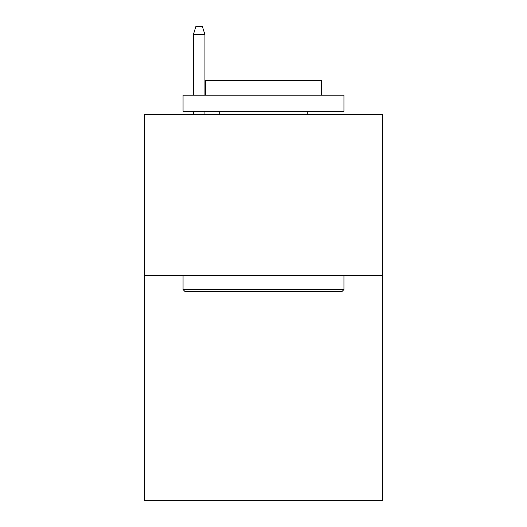 <?xml version="1.0" encoding="UTF-8"?>
<svg xmlns="http://www.w3.org/2000/svg" width="527" height="527" viewBox="0 0 527 527"><rect width="100%" height="100%" fill="white"/><g stroke="black" fill="none" stroke-linecap="round" stroke-linejoin="round"><path stroke-width="0.79" d="M382.556 275.404L382.556 500.65L144.444 500.65L144.444 114.517L382.556 114.517L382.556 275.404L144.444 275.404M184.984 291.497L183.053 289.567L343.947 289.567L342.016 291.497L184.984 291.497M343.947 95.209L343.947 111.302L183.053 111.302L183.053 95.209L343.947 95.209M205.583 95.209L205.583 80.407L321.417 80.407L321.417 95.209M343.947 275.404L343.947 289.567M183.053 275.404L183.053 289.567M307.261 111.302L307.261 114.517M219.739 111.302L219.739 114.517M204.937 95.209L204.937 34.716L193.35 34.716L193.35 95.209M193.35 111.302L193.35 114.517M204.937 111.302L204.937 114.517M193.35 34.716L195.925 26.35L202.361 26.35L204.937 34.716"/></g></svg>
